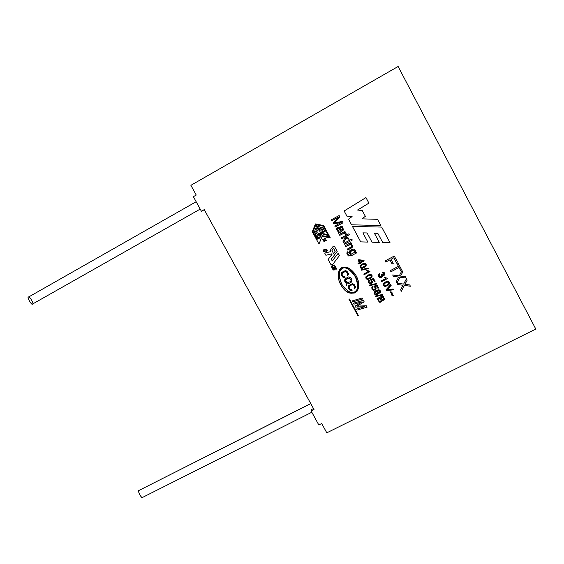 <?xml version="1.0" encoding="UTF-8"?>
<svg xmlns="http://www.w3.org/2000/svg" width="564" height="564" viewBox="0 0 564 564"><rect width="100%" height="100%" fill="white"/><g stroke="black" fill="none" stroke-linecap="round" stroke-linejoin="round"><path stroke-width="0.85" d="M319.591 238.121L317.349 239.143C315.995 237.804 316.242 235.956 318.082 233.616L318.293 233.454C320.451 232.84 321.071 234.095 320.155 237.232L319.386 234.102L318.681 234.412C317.109 237.43 317.017 238.6 318.406 237.916C317.624 238.65 317.32 238.198 317.504 236.556C317.271 238.607 317.793 238.798 319.062 237.127L318.406 237.909L319.062 237.134L319.591 238.121L319.062 237.134C316.411 241.272 317.659 233.912 319.386 234.102L320.155 237.232C321.071 234.095 320.451 232.84 318.293 233.454L316.524 236.302L318.293 233.447C319.844 232.594 320.627 233.355 320.641 235.738C320.627 233.355 319.844 232.594 318.293 233.447C316.298 235.689 315.981 237.585 317.349 239.143L319.591 238.121M334.537 246.475L333.345 246.13L334.537 246.475L337.194 251.403L331.287 259.2L332.238 260.963L338.196 253.257L339.443 255.577L332.584 264.629L330.892 264.516L328.149 259.44L332.048 254.286L331.801 253.828L325.886 255.252L324.709 253.074L330.624 251.65L330.807 249.358L333.345 246.13L330.807 249.358L330.617 251.636L324.709 253.074L325.886 255.252L331.801 253.828L332.048 254.286L328.149 259.44L330.892 264.516L332.499 264.72L339.443 255.577L338.196 253.257L332.238 260.963L331.287 259.2L337.194 251.403L334.537 246.475M398.135 66.489L190.893 185.316L196.237 195.052L193.381 196.681L201.376 211.232L204.238 209.618L314.007 409.52L311.124 410.973L318.808 424.953L321.691 423.515L326.81 432.828L535.8 329.052L398.135 66.489L535.8 329.052L326.81 432.828L321.691 423.515L318.808 424.953L311.124 410.973L314.007 409.52L204.238 209.618L201.376 211.232L204.295 209.73L201.376 211.232L193.381 196.681L196.237 195.052L190.893 185.316L398.135 66.489M353.938 304.179L353.409 303.199L363.343 300.288L364.168 301.825L356.977 306.16L366.283 305.744L367.065 307.197L357.132 310.087L356.603 309.107L364.774 306.745L355.51 307.091L355.031 306.189L362.046 301.825L353.938 304.179L353.416 303.199L353.938 304.179L362.046 301.825L355.031 306.189L355.51 307.091L364.774 306.745L356.603 309.107L357.132 310.087L367.065 307.197L366.283 305.744L356.977 306.16L364.168 301.825L363.343 300.288L353.409 303.199L353.938 304.179L362.046 301.818L353.938 304.172M352.712 301.902L352.176 300.915L362.109 297.996L362.638 298.983L352.712 301.902L352.183 300.915L352.712 301.902L362.638 298.983L362.109 297.996L352.176 300.915L352.712 301.902M356.497 252.975L351.64 255.577L348.333 255.943L346.86 252.883L347.91 251.572L348.277 252.545L347.812 253.673L348.453 254.879L349.631 255.295L351.104 254.667C349.454 253.997 348.904 252.883 349.447 251.325L352.754 249.112C354.911 249.217 355.778 250.353 355.355 252.51L356.046 252.136L356.497 252.975L356.046 252.136L355.355 252.51C355.778 250.353 354.911 249.217 352.754 249.112L350.089 250.388L349.447 251.325C348.904 252.883 349.454 253.997 351.104 254.667L349.631 255.295L348.453 254.879L347.812 253.673L348.277 252.545L347.91 251.572L346.86 252.883L348.333 255.943L351.64 255.577L356.497 252.975M345.788 246.531L345.295 245.608L350.914 242.583L351.365 243.422L350.561 243.852L352.74 246.115L352.042 247.666L347.692 250.071L347.198 249.147L351.435 246.729L351.506 245.347L350.561 244.522L345.788 246.531L345.295 245.608L345.788 246.531L350.561 244.522L351.506 245.347L351.386 246.778L347.198 249.147L347.692 250.071L352.599 247.004L352.74 246.115L350.561 243.852L351.365 243.422L350.914 242.583L345.295 245.608L345.788 246.531L348.862 244.875L345.788 246.524M344.541 244.198L344.04 243.274L349.659 240.25L350.159 241.173L344.533 244.198L344.04 243.274L344.541 244.198L350.159 241.173L349.659 240.25L344.04 243.274L344.541 244.198L350.152 241.166L344.533 244.198M351.196 240.609L350.695 239.686L351.788 239.101L352.281 240.024L351.196 240.609L350.695 239.686L351.196 240.609L352.281 240.024L351.788 239.101L350.695 239.686L351.196 240.609L352.281 240.024L351.196 240.609M341.678 238.882L341.178 237.959L348.926 233.771L349.426 234.694L345.013 237.077L348.489 238.071L349.144 239.284L345.908 238.297L343.638 242.527L343.018 241.371L344.886 237.987L343.899 237.684L341.678 238.882L341.185 237.959L341.678 238.882L343.899 237.684L344.886 237.987L343.018 241.371L343.638 242.527L345.908 238.297L349.144 239.284L348.489 238.071L345.013 237.077L349.426 234.694L348.926 233.771L341.178 237.959L341.678 238.882L343.899 237.684L341.678 238.882M339.775 235.35L339.274 234.42L344.893 231.374L345.344 232.213L344.491 232.678L345.591 232.84L346.303 234.441L345.253 234.582L344.611 233.369L343.906 233.306L339.775 235.35L343.906 233.306L344.611 233.369L345.253 234.582L346.303 234.441L345.591 232.84L344.491 232.678L345.344 232.213L344.893 231.374L339.274 234.42L339.775 235.35M338.146 232.312L338.745 231.733L337.568 231.106L336.518 228.526L339.07 227.37L341.565 230.126L342.503 229.28L342.256 228.046L341.495 227.2L340.409 227.186L340.036 226.185L342.235 226.594L343.476 229.858L338.661 233.277L338.146 232.312L338.661 233.277L343.476 229.858L342.235 226.594L341.22 226.072L340.036 226.185L340.409 227.186L341.495 227.2L342.256 228.046L342.503 229.28L341.565 230.126L339.07 227.37L337.046 227.659L336.518 228.526L337.568 231.106L338.745 231.733L338.146 232.312L338.661 233.277L338.146 232.312M331.907 220.721L331.392 219.763L339.133 215.533L339.937 217.034L334.48 222.829L339.937 217.034L339.133 215.533L331.392 219.763L331.907 220.721L331.392 219.763L331.907 220.721L338.506 217.119L331.907 220.721L338.506 217.119L333.091 222.921L338.506 217.119L331.907 220.721M335.94 222.554L342.32 221.469L343.032 222.801L335.291 227.01L334.776 226.051L341.262 222.519L333.571 223.816L333.091 222.921L333.571 223.816L341.262 222.519L334.776 226.051L335.291 227.01L343.032 222.801L342.32 221.469L334.48 222.829L335.432 221.835L334.48 222.822M333.521 268.33L332.887 268.697L333.366 269.62L333.994 269.634L334.501 267.787L335.784 267.583C336.807 268.323 336.828 268.936 335.841 269.43L335.672 267.949L334.854 268.111L334.212 270.015L333.261 269.987L332.471 268.506L333.324 267.956L333.521 268.33L333.324 267.956L332.471 268.506L333.261 269.987L334.212 270.015L335.143 267.935L335.672 267.949L335.841 269.43L336.419 269.113L335.784 267.583L334.487 267.794L333.994 269.634L333.366 269.62L332.887 268.697L333.324 268.401L332.838 268.88L333.521 268.323M335.672 266.906L332.02 267.724L331.251 266.286L334.635 264.981L334.84 265.355L332.168 266.159C331.371 266.85 331.59 267.237 332.823 267.322L335.467 266.532L335.672 266.906L332.02 267.724L335.672 266.906L335.467 266.532L332.823 267.322L331.745 266.384L334.84 265.355L334.635 264.981L331.364 266.116L332.02 267.724L331.195 266.525L332.02 267.724L335.672 266.906M326.168 250.895L326.711 250.529L324.843 249.88L324.081 250.169L323.637 250.684L325.216 251.706L324.018 251.72C322.657 250.867 322.855 250.078 324.596 249.366C326.493 249.013 327.36 249.478 327.212 250.776L326.422 251.368L326.168 250.895L326.422 251.368L327.212 250.776C327.36 249.478 326.493 249.013 324.596 249.366L323.426 249.944L324.018 251.72L325.216 251.706L323.637 250.684L324.081 250.169L324.843 249.88L326.711 250.529L326.168 250.895L326.422 251.368L326.175 250.895M324.547 239.876L326.006 239.827L326.33 240.602L323.814 241.279L323.863 240.144L324.547 239.876L323.644 240.285L323.814 241.279L326.33 240.602L326.006 239.827L324.547 239.876M324.455 238.107L324.751 238.657L324.455 238.107L324.751 238.657L322.791 239.488L324.751 238.657L324.455 238.107L325.498 238.671L322.791 239.496L325.498 238.664M381.863 300.288L381.757 301.352L380.164 302.318L379.396 302.184L377.041 298.716L382.878 295.67L384.394 298.913L384.176 299.801L382.709 300.598L381.863 300.281L381.757 301.345L381.863 300.288L382.709 300.598L384.154 299.837L384.394 298.913L382.878 295.67L377.041 298.716L379.396 302.184L380.164 302.318L381.757 301.352L380.164 302.311L379.396 302.177L377.041 298.716L379.396 302.177L380.164 302.311L381.757 301.345L381.863 300.281L382.709 300.591L381.863 300.281M375.751 296.551L375.455 296.001L382.364 294.478L382.66 295.035L375.751 296.551L375.455 296.001L375.751 296.551L382.66 295.035L382.364 294.478L375.455 296.001L375.751 296.551L382.66 295.028L375.751 296.544M376.724 290.968L378.19 291.849L378.345 293.4L376.11 294.901L375.046 294.648C373.283 292.222 374.552 290.587 378.86 289.748C380.7 290.594 380.982 291.75 379.706 293.195L379.17 290.601L376.724 290.961L379.17 290.601L379.748 291.948L379.283 292.54L379.706 293.195L380.27 292.638C380.813 291.271 380.34 290.305 378.86 289.748L374.411 291.736L375.046 294.648L376.11 294.901L378.12 293.858L378.296 292.06L376.724 290.968L379.17 290.594L376.724 290.961M375.004 286.582L376.082 288.987L373.389 290.474L371.662 287.873L372.543 286.695L372.987 287.386L372.36 288.183L372.473 289.05L373.319 289.692C375.314 289.473 375.779 288.599 374.722 287.076L373.826 286.174L377.119 285.137L378.634 287.957L377.95 288.317L376.731 286.054L374.997 286.575L376.731 286.054L377.95 288.317L378.634 287.957L377.119 285.137L373.826 286.174L374.722 287.076L375.166 288.972L373.319 289.692L372.473 289.05L372.36 288.183L372.987 287.386L372.543 286.695L371.662 287.873L373.389 290.474L376.082 288.987L375.004 286.582L376.731 286.047L374.997 286.575M369.857 285.588L369.561 285.031L376.463 283.495L376.766 284.052L369.857 285.588L369.561 285.031L369.857 285.588L376.766 284.052L376.463 283.495L369.561 285.031L369.857 285.588L376.759 284.044L369.857 285.581M371.45 279.97L372.529 282.381L369.843 283.875L368.109 281.274L368.997 280.089L369.434 280.78L368.814 281.584L368.926 282.444L369.772 283.093C371.768 282.867 372.233 281.993 371.175 280.47L370.28 279.568L373.572 278.531L375.088 281.351L374.397 281.711L373.185 279.448L371.45 279.97L373.185 279.448L374.397 281.711L375.088 281.351L373.572 278.531L370.28 279.568L371.175 280.47L371.598 282.395L369.772 283.093L368.926 282.444L368.814 281.584L369.434 280.78L368.997 280.089L368.109 281.274L369.843 283.875L372.247 282.945L372.529 282.381L371.45 279.97L373.185 279.441L371.45 279.963M367.968 274.978L371.049 274.407L372.177 276.163L371.26 277.826L368.186 279.349C366.353 279.399 365.592 278.546 365.895 276.797L367.968 274.978L365.895 276.797C365.592 278.546 366.353 279.399 368.186 279.349L371.26 277.826L372.177 276.163L371.049 274.407L367.968 274.978M369.984 271.615L364.14 274.71L363.766 274.026L368.32 271.615L366.706 270.671L367.397 270.304L369.984 271.615L364.132 274.71L369.984 271.615L367.397 270.304L366.706 270.671L368.32 271.615L363.766 274.026L364.132 274.71L363.766 274.019L364.132 274.71L369.984 271.615M361.573 270.177L361.27 269.613L368.179 268.055L368.482 268.619L361.573 270.177L361.27 269.613L361.573 270.177L368.482 268.619L368.179 268.055L361.27 269.613L361.573 270.177M362.046 263.959L365.127 263.381L366.262 265.136L365.345 266.807L362.271 268.337L360.967 268.245L359.98 265.778L362.046 263.959L359.98 265.778L360.967 268.245L362.271 268.337L365.761 266.377L366.262 265.136L365.127 263.381L362.046 263.959M358.373 263.994L357.999 263.296L359.395 262.556L358.069 260.089L358.725 259.743L363.893 260.314L364.203 260.892L360.424 262.902L360.84 263.677L360.177 264.022L359.769 263.254L358.373 263.994L357.999 263.296L358.373 263.994L359.769 263.254L360.177 264.022L360.84 263.677L360.424 262.902L364.203 260.892L363.893 260.314L358.725 259.743L358.069 260.089L359.395 262.556L357.999 263.296L358.373 263.994L359.769 263.254L358.373 263.987M392.692 295.888L391.656 295.035L391.169 292.857L390.076 292.117L390.915 291.68L391.973 292.519L392.466 294.711L393.552 295.437L392.692 295.888L391.656 295.028L392.692 295.888L393.552 295.437L392.466 294.711L391.973 292.519L390.915 291.68L390.076 292.117L391.169 292.857L391.656 295.035L392.692 295.888L393.538 295.437L392.685 295.881M386.396 290.643L385.973 289.854L390.725 284.524L391.162 285.349L386.834 289.917L393.136 289.022L393.552 289.797L386.389 290.643L385.973 289.854L386.396 290.643L393.552 289.797L393.136 289.022L386.834 289.917L391.162 285.349L390.725 284.524L385.973 289.854L386.396 290.643M385.48 281.944L388.61 281.365L389.759 283.149L388.822 284.834L385.691 286.378C383.816 286.413 383.041 285.553 383.365 283.784L385.48 281.944L383.365 283.784C383.041 285.553 383.816 286.413 385.691 286.378L388.822 284.834L389.759 283.149L388.61 281.365L385.48 281.944M387.546 278.546L381.581 281.676L381.208 280.971L385.846 278.531L384.204 277.573L384.909 277.206L387.546 278.546L381.581 281.669L387.546 278.546L384.909 277.206L384.204 277.573L385.846 278.531L381.208 280.971L381.581 281.676L381.208 280.971L381.581 281.669L387.538 278.538M382.406 275.542L382.336 276.607C380.263 278.249 378.959 277.685 378.423 274.922L379.318 273.716L379.791 274.372L379.128 275.253L379.241 276.113L380.051 276.776C381.722 276.769 382.138 275.993 381.306 274.457L381.99 274.196C382.674 275.317 383.407 275.373 384.183 274.351L383.442 272.969L382.455 273.032L382.209 272.264C384.345 272.116 385.17 273.054 384.69 275.091L382.406 275.542L382.329 276.6L382.406 275.542L384.69 275.091C385.17 273.054 384.345 272.116 382.209 272.264L382.455 273.032L383.442 272.969L384.049 274.64L381.306 274.457L381.602 276.247L380.051 276.776L379.241 276.113L379.128 275.253L379.791 274.372L379.318 273.716L378.423 274.922C378.818 277.551 380.08 278.186 382.209 276.825L382.202 276.818C380.848 278.052 379.628 277.841 378.529 276.198C379.776 277.925 381.045 278.066 382.329 276.6L382.406 275.542L384.69 275.084L382.406 275.542M397.824 284.58L397.077 283.184L403.641 284.101L406.433 278.792L407.166 280.16L404.945 284.305L409.718 284.954L410.402 286.223L404.409 285.44L401.385 291.243L400.63 289.825L403.041 285.243L397.824 284.58L403.041 285.243L400.63 289.825L401.385 291.243L404.409 285.44L410.402 286.223L409.718 284.954L404.945 284.305L407.166 280.16L406.433 278.792L403.641 284.101L397.077 283.184L397.824 284.58L402.195 285.151L397.824 284.58M393.432 276.374L392.685 274.971L399.241 275.881L402.04 270.558L402.766 271.926L400.56 276.085L405.333 276.727L406.009 278.003L400.017 277.227L397 283.036L396.245 281.626L398.649 277.03L393.432 276.374L398.649 277.03L396.245 281.626L397 283.036L400.017 277.227L406.009 278.003L405.333 276.727L400.56 276.085L402.766 271.926L402.04 270.558L399.241 275.881L392.685 274.971L393.432 276.374L397.803 276.938L393.432 276.367M390.972 271.763L390.351 270.607L398.417 266.356L396.866 263.444L397.937 262.88L401.667 269.86L400.588 270.424L399.037 267.519L390.972 271.763L399.037 267.519L400.588 270.424L401.667 269.86L397.937 262.88L396.866 263.444L398.417 266.356L390.351 270.607L390.972 271.763L399.037 267.519L390.965 271.763M385.769 262.041L385.141 260.878L394.285 256.035L397.472 262.006L396.4 262.577L393.834 257.769L390.993 259.278L393.214 263.43L392.142 263.994L389.921 259.842L385.769 262.041L389.921 259.842L392.142 263.994L393.214 263.43L390.993 259.278L393.834 257.769L396.4 262.577L397.472 262.006L394.285 256.035L385.141 260.878L385.769 262.041L389.921 259.835L385.762 262.041M323.637 225.529L330.3 237.902L322.1 236.288L318.963 244.043L312.301 231.712L315.424 223.929L323.637 225.529L315.424 223.929L312.301 231.712L318.963 244.043L312.308 231.705L318.963 244.043L322.1 236.288L330.3 237.902L322.1 236.288L318.97 244.043L322.1 236.288L330.3 237.895L323.637 225.529M344.153 210.985L365.951 197.583L368.905 203.132L357.541 210.027L362.285 210.576L365.345 216.301L362.088 218.846L377.556 219.333L380.862 225.529L351.569 224.817L348.545 219.184L352.091 216.555L346.923 216.16L344.153 210.985L346.923 216.16L352.091 216.555L348.545 219.184L351.569 224.817L380.862 225.529L377.556 219.333L362.088 218.846L365.345 216.301L362.285 210.576L357.541 210.027L368.905 203.132L365.951 197.583L344.153 210.985L346.923 216.16L344.153 210.985M352.429 226.425L381.687 227.081L390.041 242.731L382.723 242.52L377.817 233.327L374.376 233.186L379.297 242.4L372.029 242.21L367.079 232.967L362.899 232.854L367.855 242.097L360.72 241.878L352.429 226.425L360.72 241.878L352.429 226.425L360.72 241.878L367.855 242.097L360.713 241.871L367.855 242.09L362.899 232.854L367.072 232.96L362.899 232.847L367.079 232.967L372.021 242.21L367.072 232.96L372.021 242.21L379.297 242.4L372.021 242.21L379.297 242.4L374.376 233.186L379.297 242.4L374.376 233.186L377.817 233.327L374.369 233.186L377.817 233.327L382.723 242.52L390.041 242.731L381.687 227.081L390.034 242.724L382.723 242.513L390.034 242.724L381.687 227.081L352.429 226.425M349.483 299.04L358.429 315.6L357.943 315.847L348.996 299.294L349.483 299.04L348.996 299.294L357.943 315.847L358.429 315.6L357.943 315.84L349.003 299.294L357.943 315.84L358.422 315.593L349.483 299.04M341.742 267.66C345.831 266.145 350.237 268.203 354.967 273.829C359.874 281.683 359.924 288.042 355.116 292.906C348.348 294.027 343.109 290.382 339.394 281.951C337.399 274.922 338.181 270.163 341.742 267.66L340.127 268.908C336.898 274.153 337.709 280.378 342.559 287.591C346.973 293.548 351.823 294.753 357.104 291.207C359.754 286.568 359.31 281.189 355.771 275.084C350.949 268.288 346.275 265.806 341.742 267.66C338.181 270.156 337.399 274.915 339.394 281.944C343.109 290.375 348.348 294.02 355.116 292.899C359.917 288.035 359.867 281.683 354.96 273.822C350.237 268.196 345.831 266.137 341.742 267.653M28.517 297.066C29.215 295.303 34.524 304.623 32.508 304.067C31.824 305.885 26.459 296.481 28.517 297.066L196.159 201.736L28.475 297.087C26.529 296.727 31.894 305.885 32.508 304.067L200.206 209.103M310.729 403.556L138.779 490.539C137.419 490.454 141.536 498.9 142.445 497.469L311.822 412.242M142.629 497.286C142.438 499.908 137.263 490.842 138.779 490.539L310.771 403.62L139.195 490.327M311.236 409.711L313.492 408.576L311.236 409.711L311.124 410.973L311.236 409.711M335.206 251.276L333.528 253.49L331.963 250.578L333.634 248.357L335.206 251.269L333.634 248.357L331.963 250.571L333.634 248.357L335.206 251.269L333.634 248.357L331.963 250.578L333.528 253.49L335.206 251.276M337.187 251.403L331.287 259.2L337.187 251.403M339.443 255.577L332.584 264.629L330.892 264.516L328.156 259.44L330.892 264.509L332.584 264.622L339.443 255.577M332.048 254.279L331.801 253.828L325.886 255.252L324.716 253.074L325.893 255.252L331.801 253.828L332.048 254.279M330.624 251.643L330.37 250.599L330.624 251.643M365.951 197.583L368.905 203.132L357.534 210.027L368.905 203.125L365.951 197.583M362.285 210.576L365.345 216.301L362.088 218.846L365.345 216.301L362.285 210.576M377.556 219.333L380.862 225.529L351.569 224.817L348.545 219.184L351.569 224.817L380.855 225.522L377.556 219.333M352.091 216.555L346.923 216.16L352.091 216.555M315.685 225.114L318.223 229.83L315.685 225.114L313.055 231.663L315.685 225.114L318.223 229.823L317.722 231.085L316.009 227.912L315.445 229.301L317.158 232.474L315.445 229.301L317.158 232.474L316.658 233.729L314.945 230.556L314.381 231.952L316.094 235.117L314.388 231.945L316.094 235.117L315.593 236.372L313.048 231.67L315.685 225.114L313.048 231.67L315.593 236.372L316.094 235.117L314.381 231.952L314.945 230.556L316.658 233.729L317.158 232.474L315.445 229.301L316.009 227.912L317.722 231.085L318.223 229.83L315.685 225.114M324.843 233.108L320.289 232.213L319.457 230.676L326.366 232.03L319.457 230.676L326.366 232.03L327.571 234.272L326.366 232.03L327.571 234.272L323.637 234.532L328.199 235.428L323.651 234.532L328.199 235.428L329.023 236.965L328.199 235.428L329.023 236.965L322.114 235.611L320.909 233.369L324.843 233.108L320.909 233.369L324.829 233.108L320.909 233.376L322.114 235.611L329.023 236.965L328.199 235.428L323.637 234.532L327.571 234.272L326.366 232.03L319.457 230.676L320.289 232.213L324.843 233.108M323.186 226.136L325.731 230.852L323.186 226.136L316.277 224.782L323.186 226.136L325.731 230.845L324.406 230.591L322.693 227.419L321.226 227.13L322.939 230.302L321.226 227.13L322.939 230.302L321.614 230.049L319.901 226.869L318.427 226.587L320.14 229.759L318.434 226.587L320.14 229.759L318.822 229.499L316.277 224.789L323.186 226.136L316.277 224.789L318.822 229.499L320.14 229.759L318.427 226.587L319.901 226.869L321.614 230.049L322.932 230.302L321.226 227.13L322.693 227.419L324.406 230.591L325.731 230.852L323.186 226.136M394.285 256.035L397.472 262.006L396.393 262.57L397.472 262.006L394.285 256.035M393.834 257.769L390.993 259.271L393.214 263.423L392.142 263.987L393.214 263.423L390.993 259.271L393.834 257.769M397.937 262.88L401.667 269.86L400.588 270.417L401.66 269.853L397.937 262.88M402.04 270.558L402.759 271.918L401.272 274.795L402.759 271.918L402.04 270.558M405.333 276.727L406.009 277.996L400.017 277.22L396.993 283.029L400.017 277.22L406.009 277.996L405.333 276.727M398.649 277.023L397.803 276.938L398.649 277.023M406.433 278.792L407.166 280.16L405.664 283.022L407.159 280.153L406.433 278.792M409.718 284.954L410.402 286.223L404.402 285.433L401.385 291.236L404.402 285.433L410.395 286.216L409.718 284.954M403.034 285.236L402.195 285.151L403.034 285.236M379.791 274.365L379.177 275.979L379.791 274.365M381.701 275.013L381.306 274.457L381.701 275.013M384.112 273.582L383.442 272.969L382.455 273.032L383.442 272.969L384.112 273.582M384.719 273.272L384.69 275.084L384.719 273.272M385.839 278.524L384.211 277.573L385.839 278.524M385.868 282.677L388.067 281.979L388.822 283.706C386.523 285.574 384.937 286.04 384.063 285.095L384.162 283.925L385.868 282.677L384.154 283.918L384.014 285.003L384.098 284.016L385.868 282.67L388.067 281.972L385.868 282.67L384.098 284.023L384.063 285.095C385.036 286.026 386.643 285.532 388.871 283.621L388.067 281.979L388.934 282.578L388.067 281.972L385.868 282.677M383.365 285.215L385.684 286.371L388.815 284.827L389.759 283.142L389.555 282.303L389.759 283.142L388.815 284.827L385.684 286.371C383.816 286.406 383.041 285.546 383.365 283.777M391.162 285.342L386.834 289.917L391.162 285.342M393.545 289.79L386.389 290.643L393.545 289.79M391.19 292.899L390.084 292.117L391.19 292.899M392.015 292.61L392.424 294.619L392.015 292.61M359.388 262.556L358.069 260.089L359.388 262.556M364.203 260.885L360.424 262.902L364.203 260.885M360.84 263.67L360.177 264.022L359.762 263.247L360.177 264.022L360.84 263.67M359.092 260.427L362.673 260.808L359.092 260.42L362.673 260.801L360.051 262.204L359.092 260.427L360.051 262.204L362.673 260.808L359.092 260.427M362.433 264.678L364.591 263.987L365.246 265.813L361.566 267.639L360.664 267.075L360.861 265.792L362.433 264.671L360.854 265.785L360.579 266.864L362.433 264.678C360.72 265.672 360.128 266.469 360.664 267.075L361.566 267.639C365.373 266.25 366.381 265.038 364.591 263.987L362.433 264.671L364.591 263.98L365.493 264.699L364.591 263.98L362.433 264.678M366.163 264.551L365.345 266.807L362.271 268.337L360.967 268.238L359.888 266.927L360.967 268.238L362.271 268.337L365.345 266.807L366.163 264.551M368.475 268.612L361.573 270.17L368.475 268.612M368.313 271.608L366.706 270.671L368.313 271.608M368.355 275.697L370.513 275.013L371.204 276.79C368.912 278.588 367.368 279.025 366.579 278.087L366.727 276.861L368.355 275.697L366.727 276.853L366.501 277.89L366.614 277.03L368.355 275.697L370.513 275.006L368.355 275.697L366.621 277.03L366.579 278.087C367.545 279.004 369.124 278.517 371.302 276.628L370.513 275.013L371.408 275.704L370.513 275.006L368.355 275.697M372.064 275.542L371.937 277.009L371.26 277.819L368.186 279.342L365.817 277.981L368.186 279.342L371.26 277.819L371.937 277.009L372.064 275.542M372.529 281.161L372.247 282.938L369.843 283.868L368.144 282.296L369.843 283.868L372.529 282.374L372.529 281.161M369.427 280.773L368.821 282.204L369.427 280.773M371.768 281.246L370.28 279.568L371.768 281.246M375.081 281.344L374.397 281.711L373.185 279.441L374.397 281.704L375.081 281.344M376.068 287.753L375.821 289.494L373.389 290.467L371.697 288.923L373.389 290.467L376.075 288.979L376.068 287.753M372.98 287.379L372.374 288.817L372.98 287.379M375.314 287.837L373.826 286.174L375.314 287.837M378.627 287.95L377.943 288.31L376.731 286.047L377.943 288.31L378.627 287.95M378.352 292.187L378.12 293.851L376.11 294.901L375.046 294.648L374.144 293.484L375.046 294.648L376.11 294.901L378.345 293.393L378.352 292.187M380.418 291.087L380.27 292.631L379.706 293.195L379.283 292.54L379.706 293.188L380.418 291.087M375.666 291.659L376.752 291.51L377.471 293.365L375.666 294.112L374.891 293.541L374.982 292.251L375.666 291.651L374.806 293.351L375.666 291.651L376.752 291.503L375.666 291.651L374.891 293.541L375.666 294.112L377.605 293.097L376.752 291.51L377.612 292.307L376.752 291.503L375.666 291.659M379.748 291.228L379.17 290.594L379.748 291.228M382.589 296.77L383.576 298.8L382.448 299.865L380.82 297.686L382.589 296.763L380.82 297.693L382.589 296.763L383.196 297.891L382.589 296.763L380.82 297.693L381.927 299.59L382.448 299.865L383.478 299.343L382.589 296.77M380.136 298.053L381.088 300.859L380.051 301.465L379.177 301.007L378.12 299.096L380.136 298.046L378.12 299.096L380.136 298.046L380.834 299.35L380.136 298.046L378.12 299.103L379.177 301.007L380.051 301.465L381.088 300.859L380.136 298.053M384.225 298.243L384.154 299.829L382.709 300.591L384.176 299.794L384.225 298.243M325.414 238.516L324.624 238.057M324.66 240.095L326.02 240.624L325.16 241.011L323.799 240.476L324.66 240.088L323.673 240.694L324.66 240.088L326.147 240.391L324.66 240.088L323.799 240.476L325.16 241.011C326.598 240.215 326.429 239.911 324.66 240.095M326.373 240.454L324.222 241.392L323.447 240.624L324.222 241.392L326.373 240.454M323.644 250.642L324.843 249.88L326.753 250.388L324.843 249.88L323.637 250.677M325.216 251.706L324.018 251.713L323.123 250.494L324.018 251.713L325.216 251.706M327.275 250.501L326.422 251.361L327.275 250.501M334.833 265.355L331.632 266.645L334.833 265.355M334.382 269.12L334.304 268.351L334.382 269.12M336.588 268.668L335.841 269.43L335.643 269.056L335.841 269.423L336.588 268.668M336.158 268.577L335.672 267.942L334.755 268.379L335.672 267.942L336.158 268.577M334.826 269.204L334.212 270.008L333.261 269.98L332.415 268.781L333.261 269.98L334.212 270.008L334.826 269.204M357.104 291.207L357.104 291.2C351.992 294.704 347.255 293.64 342.891 288.007C338.062 281.337 336.969 275.176 339.627 269.514M339.218 273.618C339.831 270.762 340.839 269.084 342.235 268.584C344.054 265.841 354.841 270.53 357.386 281.972C354.841 270.53 344.054 265.841 342.235 268.584L342.235 268.591C344.562 266.638 348.411 268.443 353.762 274.005C358.077 281.859 358.901 287.386 356.244 290.58L354.615 291.962C352.176 293.964 348.228 291.997 342.771 286.061C338.64 277.904 338.019 272.426 340.91 269.613L342.235 268.591L340.91 269.606C339.704 270.692 339.112 272.856 339.14 276.099M346.268 282.55L346.197 281.542L346.916 281.422L346.938 282.909L350.575 281.591L351.069 280.364L349.32 277.904L345.485 279.927L346.268 282.55L345.485 279.927L345.922 279.187L349.32 277.904L351.069 280.364L350.575 281.591L346.938 282.909L346.916 281.422L346.197 281.542L346.268 282.55M346.98 281.803L346.938 282.909L346.98 281.803M351.041 279.822L349.32 277.897L345.922 279.187L345.365 280.921L345.485 279.92L349.32 277.897L351.041 279.822M346.261 281.894L346.197 281.542L346.261 281.894M341.96 274.583L342.468 273.039L345.097 271.594L346.409 271.763L347.664 273.498L346.409 271.763L347.657 273.998L346.98 275.161L347.607 275.859L348.503 273.462L348.496 274.245L346.938 271.115L345.246 270.657L341.918 272.278L341.086 274.048L342.975 277.262L345.055 277.354L342.975 277.255L345.055 277.347L344.837 276.416L343.264 276.416L341.96 274.245L342.496 273.018L345.097 271.601L346.409 271.77L345.097 271.594L342.496 273.011L341.96 274.583M341.079 274.471L342.975 277.255L341.079 274.471M346.818 283.791L348.284 283.918L351.33 282.141L351.894 279.751L351.33 282.141C352.359 280.308 352.014 278.715 350.286 277.368L348.531 276.931L345.112 278.736L344.519 280.421L346.141 283.488L346.084 285.229L346.797 285.165L346.818 283.791L346.797 285.123L346.818 283.791L348.284 283.925L351.337 282.148L348.284 283.918L346.818 283.791L346.797 285.165L346.084 285.229L346.141 283.481L344.526 280.921L346.141 283.481L344.519 280.421L345.112 278.736L348.531 276.931L350.286 277.368C352.014 278.715 352.359 280.308 351.337 282.148L348.284 283.925L346.818 283.798M349.01 287.732L349.511 286.075L352.14 284.644L353.452 284.82L354.685 286.477L353.452 284.82L354.693 287.048L354.016 288.211L354.643 288.902L355.517 286.406L355.531 287.295L353.981 284.171L352.281 283.713L348.813 285.49L348.122 287.09L350.011 290.291L352.091 290.382L351.865 289.452L350.3 289.452L348.996 287.28L349.511 286.082L352.14 284.651L353.452 284.827L352.14 284.644L349.511 286.075L349.01 287.732M348.129 287.64L350.004 290.284L348.129 287.64M346.98 275.161L347.607 275.866L346.98 275.161L347.657 273.998L346.409 271.77L345.097 271.601L342.468 273.039L341.96 274.245L343.264 276.416L344.837 276.416L345.055 277.354L342.975 277.262L341.086 274.048L341.777 272.447L345.246 270.657L346.938 271.115L348.496 274.252L347.607 275.866L346.98 275.161M354.016 288.211L354.643 288.909L354.016 288.211L354.693 287.048L353.452 284.827L352.14 284.651L349.511 286.082L348.996 287.28L350.3 289.452L351.865 289.452L352.091 290.382L350.011 290.291L348.122 287.09L348.813 285.49L352.281 283.713L353.981 284.171L355.531 287.302L354.643 288.909L354.016 288.211M342.235 268.591C338.647 269.726 338.393 274.83 341.467 283.911C347.269 291.567 351.647 294.246 354.615 291.962C358.21 290.855 358.478 285.758 355.419 276.649C349.595 268.965 345.203 266.278 342.235 268.591M339.937 217.034L335.432 221.835L339.937 217.034M343.032 222.801L335.291 227.01L334.776 226.051L335.291 227.01L343.032 222.801M341.262 222.519L333.571 223.816L333.091 222.921L333.571 223.809L341.262 222.519M338.745 231.733L337.568 231.099L336.475 229.062L337.568 231.099L338.745 231.733M342.517 228.772L341.495 227.193L340.409 227.186L340.036 226.185L340.409 227.186L341.495 227.193L342.517 228.772M343.532 228.871L343.039 230.457L338.661 233.27L342.99 230.5L343.532 228.871M340.825 230.542L339.436 231.085L338.449 230.824L337.491 229.019L337.787 228.526L339.006 228.483L340.825 230.535L338.499 228.279L337.491 229.019L338.499 228.279L339.006 228.476L340.825 230.535L338.499 228.279L337.491 229.019L338.449 230.824L339.436 231.085L340.825 230.542M339.775 235.343L339.274 234.42L339.775 235.343L342.708 233.757L339.775 235.343M345.344 232.213L344.491 232.671L345.344 232.213M346.268 233.792L346.303 234.434L345.253 234.582L346.303 234.434L346.268 233.792M345.224 234.187L344.611 233.362L342.708 233.757M343.906 233.306L344.611 233.362M349.419 234.694L345.013 237.077L349.419 234.694M349.137 239.277L345.908 238.297L343.638 242.527L343.018 241.371L343.638 242.52L345.908 238.297L349.137 239.277M344.886 237.98L343.899 237.684L344.886 237.98M351.365 243.415L350.561 243.852L351.365 243.415M352.669 245.721L352.042 247.666L347.692 250.071L347.198 249.147L347.692 250.063L352.042 247.666L352.669 245.721M351.647 245.707L350.561 244.522L348.862 244.875L350.561 244.522L351.647 245.707M356.497 252.968L351.64 255.57L348.333 255.936L346.874 253.617L348.333 255.936L351.64 255.57L356.497 252.968M348.277 252.538L347.812 253.659L348.277 252.538M351.104 254.66L349.257 252.728L351.104 254.66M355.503 250.952L355.355 252.51L355.503 250.952M351.696 250.55L353.466 250.162L354.559 250.938L354.615 252.305L351.464 254.004C350.131 253.483 349.87 252.573 350.688 251.283L351.696 250.55L350.681 251.276L350.216 252.757L351.696 250.543L353.466 250.155L351.696 250.543C349.772 252.059 349.694 253.208 351.464 254.004L354.615 252.305L354.559 250.938L353.466 250.155L354.693 251.29L353.466 250.162L351.696 250.55M362.638 298.976L352.712 301.895L362.638 298.976M364.168 301.818L356.977 306.16L364.168 301.818M367.058 307.19L357.132 310.087L356.61 309.107L357.132 310.08L367.058 307.19M364.774 306.738L355.51 307.091L355.031 306.189L355.51 307.084L364.774 306.738M28.475 297.087L196.159 201.736"/></g></svg>
